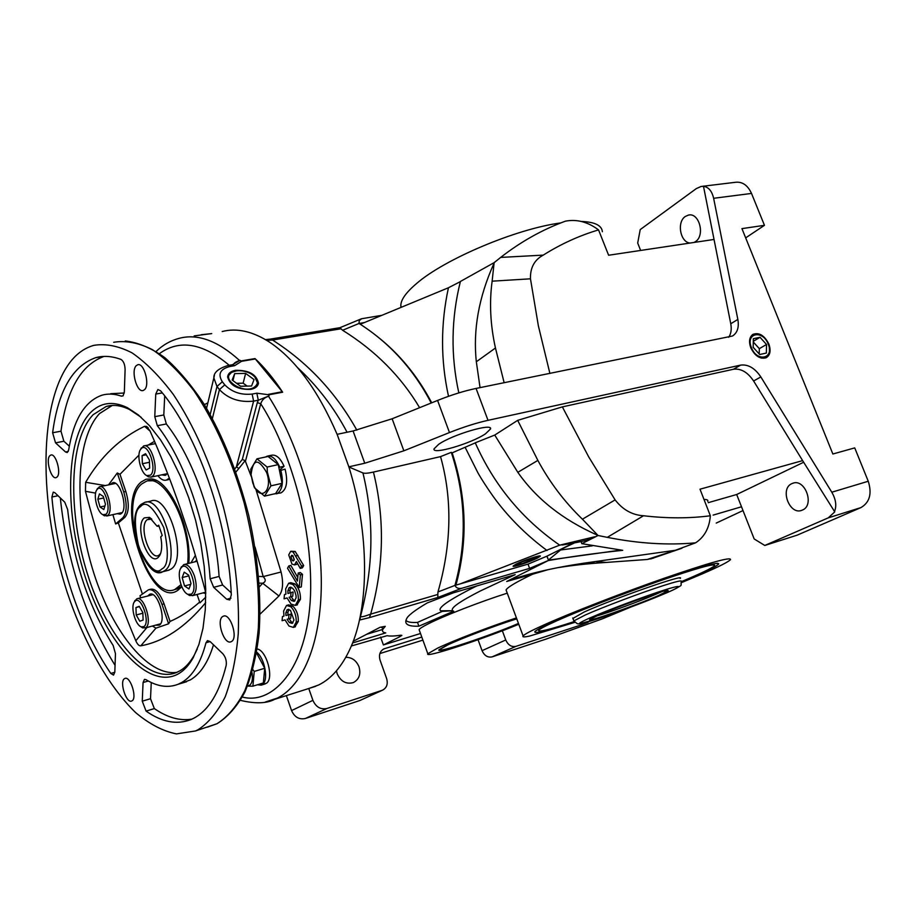<?xml version="1.0" encoding="UTF-8"?>
<svg xmlns="http://www.w3.org/2000/svg" width="916" height="916" viewBox="0 0 916 916"><rect width="100%" height="100%" fill="white"/><g stroke="black" fill="none" stroke-linecap="round" stroke-linejoin="round"><path stroke-width="1.37" d="M232.389 364.74L240.061 360.32C236.248 361.614 234.13 362.931 233.683 364.27L232.859 364.66M201.188 334.729L211.722 333.596L194.192 335.897M308.406 688.626L318.676 684.973C331.569 678.619 342.172 666.298 350.462 648.013C369.388 606.77 369.583 533.33 348.904 466.988L337.191 434.516C318.161 390.525 295.685 359.782 269.751 342.275C252.713 331.317 236.866 327.733 222.187 331.535M228.199 365.461L232.618 364.705L234.633 365.679L241.515 361.316L240.061 360.32M268.995 395.93L268.583 396.319C264.61 397.407 261.987 399.891 260.728 403.761L257.327 402.605L258.312 400.223L268.995 395.93L268.938 394.785L282.655 392.22L255.026 358.568C264.495 367.453 273.586 378.503 282.323 391.716M506.605 591.404L506.067 589.961C507.235 587.683 513.865 583.515 525.944 577.458L532.688 574.183L506.674 581.488L548.444 560.466L529.597 568.378L461.733 588.29C458.458 588.919 456.191 587.969 454.943 585.416C467.126 541.264 465.9 496.907 451.29 452.344L452.149 452.859L475.301 442.875M574.733 622.388L529.574 636.07C524.33 637.215 522.166 637.158 523.093 635.933C524.49 634.238 531.36 630.609 543.68 625.044C570.061 613.159 621.403 593.179 663.997 578.305C708.984 562.836 731.151 556.607 730.51 559.619C728.495 561.84 719.22 566.535 702.675 573.725L681.561 582.587M707.759 501.384C708.274 500.079 707.026 499.426 704.015 499.46M653.474 558.13L647.2 559.481L606.323 562.424C588.576 563.558 572.649 565.275 558.531 567.577M548.26 569.615L532.688 574.183M518.777 624.265C480.797 639.929 423.684 658.593 427.829 653.749L437.459 648.207C453.271 640.639 490.026 626.521 516.418 617.911M419.391 630.426L419.116 629.658C419.723 628.525 422.871 626.533 428.562 623.682C444.203 615.735 480.82 601.514 507.258 593.167M453.729 611.167L418.887 626.189C408.124 626.59 403.99 624.185 406.498 618.987C407.7 615.758 414.616 610.411 427.234 602.934L453.305 592.858L515.181 574.641L480.099 591.083C458.973 601.927 449.859 608.464 452.756 610.72L442.302 611.384L417.513 622.399C411.147 622.765 407.299 622.078 405.983 620.338M476.652 585.988L469.175 589.744C446.79 601.377 437.298 608.396 440.722 610.789L442.302 611.384M345.813 657.31C351.904 657.287 356.313 660.459 359.026 666.837C361.03 674.199 359.141 679.443 353.336 682.569C346.191 684.481 340.798 681.538 337.157 673.729L336.447 670.821M602.35 231.714C601.812 225.405 594.839 221.981 581.42 221.454M560.855 222.909C516.28 228.737 444.523 259.114 416.471 283.605C405.857 292.628 400.647 300.047 400.83 305.864L401.036 307.398M485.469 433.829C471.133 443.562 431.951 455.115 434.047 448.874L438.615 444.352C452.561 434.55 493.014 422.642 490.507 428.986L485.469 433.829M537.6 557.981C530.341 561.794 511.746 567.92 513.155 566.019L515.708 564.325C522.876 560.523 541.722 554.317 540.28 556.218L537.6 557.981M574.286 621.815C546.612 630.918 533.49 634.17 534.921 631.559C536.478 629.968 542.627 626.75 553.379 621.918C576.771 611.407 621.54 593.98 658.947 580.904C698.519 567.256 718.442 561.6 718.728 563.935C717.342 565.779 709.213 569.947 694.328 576.416L681.47 581.878M518.49 623.498C488.171 636.471 434.562 654.253 439.027 649.707L446.974 645.185C461.149 638.406 495.407 625.433 516.739 618.781M802.427 510.063L801.981 510.246C789.615 515.639 779.447 488.72 791.882 483.625L792.58 483.339C804.946 478.026 815 505.243 802.427 510.063M768.845 343.992C771.123 350.633 770.219 355.225 766.142 357.767C760.062 359.358 754.944 356.038 750.788 347.794C748.624 341.576 749.334 337.099 752.918 334.374C759.101 332.165 764.413 335.37 768.845 343.992M766.016 357.812C768.787 355.958 769.875 352.763 769.291 348.24M516.498 564.096C523.368 560.455 541.39 554.581 539.238 556.676L536.822 558.21C530.295 561.634 513.544 567.21 514.094 565.767L516.498 564.096M574.16 621.598C549.669 629.601 537.841 632.498 538.677 630.322C539.89 628.857 545.867 625.708 556.596 620.876C579.233 610.72 622.548 593.877 658.444 581.351C696.412 568.286 715.156 563.031 714.675 565.561C713.014 567.405 705.297 571.332 691.534 577.32L681.401 581.637M518.467 623.441C489.041 636.082 436.05 653.715 439.84 649.467L447.706 644.956C461.756 638.234 495.865 625.33 516.761 618.85M690.126 243.038C680.256 242.488 676.546 222.027 685.328 216.462L688.317 215.123C699.183 212.043 705.457 235.595 695.393 241.675L693.996 242.454M234.439 371.312L231.622 372.285L227.683 376.499M250.835 389.357C237.851 389.769 230.111 385.659 227.637 377.014C227.97 373.533 230.58 371.301 235.492 370.316C248.969 370.075 256.629 374.404 258.484 383.289C257.9 386.392 255.346 388.418 250.835 389.357M751.441 347.656C745.166 332.966 762.799 329.439 768.215 344.13C774.535 358.648 756.982 362.53 751.441 347.656M762.467 336.527C758.814 333.79 755.505 333.161 752.517 334.649M232.561 372.033L236.385 370.888C241.458 370.27 246.381 371.278 251.156 373.911C258.518 379.087 259.388 383.644 253.755 387.594C241.698 394.281 219.336 377.747 232.561 372.033M680.187 578.443C686.473 573.233 613.949 598.492 584.282 611.945L572.912 618.437M252.049 672.791C252.976 679.397 252.06 683.634 249.289 685.512L247.572 685.901M252.919 669.688L254.236 671.439L252.896 686.176L247.48 686.118M252.793 482.984L251.064 474.671C253.022 458.744 258.197 458 266.579 472.427C273.197 490.014 260.968 502.151 253.835 485.572L252.793 482.984M270.941 485.846L264.541 496.129L254.488 487.781L250.95 474.442L250.721 469.278L256.961 458.836L267.129 467.046L267.346 472.049L270.941 485.846L282.059 483.339L279.517 470.778L285.071 469.129C288.093 481.518 286.742 489.43 281.006 492.854L273.941 493.976M231.462 641.532L231.038 641.75C224.065 645.219 215.901 620.075 222.806 616.457L223.332 616.193C230.305 612.701 238.481 638.143 231.462 641.532M131.973 700.866L131.698 701.003C126.282 703.82 119.114 681.401 124.53 678.63L124.874 678.458C130.29 675.619 137.492 698.278 131.973 700.866M57.032 477.053L56.151 477.602C51.182 479.778 45.411 459.58 49.876 455.664L50.815 455.057C55.796 452.87 61.578 473.297 57.032 477.053M144.545 389.666L143.205 390.491C136.931 393.01 130.679 370.659 136.255 365.667L137.675 364.774C143.961 362.244 150.213 384.88 144.545 389.666M661.169 591.965L666.905 589.48L652.524 594.152L646.81 596.637C628.216 603.129 612.106 609.3 598.469 615.14L589.87 619.479C585.507 623.04 635.91 605.419 658.501 595.537L668.222 590.648L660.539 591.553M596.385 616.067C608.464 612.735 640.776 600.885 656.303 594.083L661.112 591.931M72.158 359.667C78.478 352.397 85.703 347.633 93.856 345.355C105.718 343.408 118.45 345.916 132.064 352.866C145.942 362.461 159.727 376.35 173.41 394.556C193.917 425.459 210.577 462.981 223.412 507.12C234.714 551.867 239.66 594.037 238.263 633.62C236.122 658.089 231.771 679.122 225.233 696.732C217.596 712.018 208.482 723.056 197.879 729.834L195.474 730.968L176.456 733.888C163.014 731.208 149.434 724.144 135.728 712.671C108.603 686.531 84.135 642.837 67.257 592.538C38.266 503.903 38.003 399.983 72.158 359.667M178.78 673.615C149.423 690.721 107.756 645.185 86.333 580.32C64.567 515.674 65.025 439.554 90.237 412.898C100.359 402.433 112.714 400.681 127.301 407.631L138.373 414.937L149.548 425.734L160.495 439.795L170.88 456.786L180.383 476.251L188.719 497.64L195.6 520.288L200.81 543.52L204.222 566.626L205.711 588.908L205.287 609.69L202.974 628.399L198.898 644.532L193.207 657.699C189.108 665.027 184.299 670.329 178.78 673.615M141.087 417.238L129.648 409.601C121.198 405.41 113.378 404.368 106.176 406.486L93.146 414.696C68.872 440.207 67.681 512.296 87.776 574.985C107.584 637.811 146.881 684.172 176.319 672.607L180.143 670.695C185.57 667.443 190.299 662.222 194.329 655.009L197.226 649.135M231.324 594.827L229.767 599.946L226.744 599.27L213.68 587.328L210.142 578.763C206.489 523.62 184.402 460.21 157.323 425.7L154.77 416.666L155.754 394.075L157.873 389.518L160.644 390.846C197.444 434.047 228.13 521.444 231.324 594.827M226.206 665.291C219.405 692.702 208.642 710.324 193.917 718.155L191.066 719.518C177.017 725.048 162.018 722.243 146.079 711.102L142.255 701.187L143.068 682.534L144.442 679.374L145.907 679.615C157.346 686.599 168.075 688.156 178.07 684.286L181.78 682.454C192.681 676.054 200.741 662.818 205.986 642.757L207.463 640.628L210.073 641.532L222.874 653.795C225.634 657.115 226.744 660.951 226.206 665.291M181.219 683.347L190.322 679.901C200.398 674.039 208.127 662.337 213.497 644.818M114.821 672.046L113.538 675.126L110.779 673.42C80.07 628.777 57.307 559.859 51.891 497.022L53.254 492.121L54.903 492.739L64.75 502.186L67.647 509.548C73.52 561.726 88.692 607.045 113.172 645.517L115.45 653.635L114.821 672.046M68.643 450.077L67.2 452.561L65.54 451.989L55.521 442.84L52.624 432.753C58.223 390.914 72.582 365.885 95.711 357.675C103.531 355.511 111.97 356.095 121.015 359.438C123.557 361.087 124.919 364.476 125.103 369.617L124.347 391.808L123.145 395.746L121.427 396.159C114.466 393.777 107.951 393.456 101.894 395.22C84.741 401.288 73.658 419.574 68.643 450.077M112.256 405.456L99.638 413.505C76.017 438.157 73.853 506.342 92.092 567.485C110.115 628.708 146.984 676.844 176.994 672.321M167.582 473.457L165.235 475.358L161.766 474.843M163.918 474.385L165.922 475.06M110.481 484.461L112.462 482.858C119.95 479.515 128.4 508.529 121.37 513.521L120.248 514.174L117.179 513.67M113.836 482.755L112.565 484.014M119.252 513.212L120.958 513.83M188.776 563.363C191.994 529.173 170.055 480.236 151.472 478.919L146.033 479.228L141.247 481.953C113.859 503.079 150.567 611.602 178.208 590.007L181.734 586.561M175.792 589.274L181.7 586.48M147.751 595.972L149.709 594.266C157.541 590.442 166.998 621.002 159.269 625.193L155.48 625.193M151.083 594.095L149.812 595.446M157.541 624.632L159.304 625.17M205.779 593.442L202.974 592.904M194.948 561.817L196.814 560.145M197.135 561.245L184.379 564.474M205.127 592.343L205.745 592.606M156.43 480.591L148.484 480.854M181.002 584.66L174.773 589.538C147.476 601.869 116.893 502.838 141.9 483.854L146.251 481.324C164.502 472.896 191.925 526.391 187.62 563.661M140.606 449.332L143.606 445.978C151.346 442.634 159.567 471.133 152.365 476.366L151.106 477.099L148.312 476.812L146.205 475.278M96.97 489.51L99.42 486.797C106.302 483.694 114.179 510.773 107.733 515.41L104.413 515.822L102.558 514.517M99.97 486.682L115.576 483.408M134.331 601.789L136.793 598.824C143.984 595.274 152.789 623.796 145.701 627.689L142.713 627.918L140.789 626.659M137.331 598.675L152.892 594.679M180.704 568.344L183.715 564.634C187.666 563.935 191.215 567.622 194.352 575.706C197.123 585.21 196.734 591.747 193.184 595.297L189.52 595.526L187.311 594.037M141.304 448.565C147.888 441.558 157.586 469.759 150.43 475.186L146.789 475.599C140.755 473.228 136.392 455.137 140.503 449.527L141.304 448.565M97.394 489.155C103.222 482.915 112.244 509.548 105.901 514.311L102.913 514.689C97.359 512.708 92.94 495.006 96.741 489.945L97.394 489.155M167.72 570.473L171.052 569.076C187.975 559.035 168.349 493.037 150.888 501.075L145.919 502.174M135.19 600.988C141.396 595.629 150.602 622.8 143.858 626.636L141.178 626.842C135.476 625.044 130.496 607.457 134.171 602.155L135.19 600.988M181.918 566.981C188.948 560.97 198.852 589.778 191.249 594.152L187.952 594.37C181.746 592.217 176.719 574.309 180.67 568.412L181.918 566.981M157.953 557.649C148.003 566.306 134.045 525.257 144.385 517.872L149.503 517.38L157.071 526.219L158.697 525.2L162.212 535.471L160.735 536.913C162.315 545.1 161.937 551.375 159.613 555.726L157.953 557.649M151.804 519.154L147.27 519.601C138.053 526.139 150.464 562.63 159.315 554.901L160.644 553.413M716.232 523.082L743.002 510.567M708.251 502.666L736.682 494.514L741.513 506.777L713.117 515.113M461.733 588.29L437.882 597.45L369.469 617.602L359.908 619.96L360.492 616.399C373.499 567.737 374.312 519.922 362.942 472.942L348.904 466.988L337.191 434.516M351.332 645.986L387.056 635.693C389.804 636.288 394.395 636.128 400.807 635.212L401.872 635.383L399.674 636.792L383.403 644.944L420.501 633.506M353.198 641.292L380.071 627.288L385.247 626.349L382.877 629.246C381.869 631.227 382.831 632.452 385.75 632.899L352.557 642.975M566.042 566.397L567.13 566.019M502.346 630.769L505.746 639.975C508.117 645.104 511.517 647.223 515.96 646.352L581.053 624.964L580.584 623.739M308.761 688.511L312.906 700.351C315.951 707.072 320.623 709.785 326.92 708.48L382.396 690.24C386.735 687.985 388.144 684.103 386.644 678.573L380.083 660.207C378.617 654.929 379.911 651.15 383.941 648.883L421.807 637.078M383.403 644.944L380.587 637.078M369.469 617.602L370.659 614.132C364.293 616.537 360.904 617.292 360.492 616.399M437.882 597.45L437.814 594.45L370.659 614.132C384.01 566.042 384.938 518.685 373.442 472.072L440.55 456.615L451.29 452.344M529.597 568.378L528.017 564.13L454.943 585.416L437.974 591.942L437.814 594.45M506.674 581.488L513.464 578.935C535.505 571.71 562.813 565.905 595.389 561.554L675.344 550.287L695.599 542.822C668.027 545.386 638.589 543.566 607.285 537.349L598.045 535.505L581.832 543.669L622.731 550.321C596.602 553.115 571.905 556.504 548.661 560.489L546.841 556.207L528.017 564.13M675.344 550.287L647.2 559.481M741.513 506.777L754.177 538.952L764.78 545.467L828.247 517.861L834.762 511.884L802.634 460.622L700.007 489.201L710.347 515.777C689.256 518.502 666.985 518.502 643.547 515.754C632.28 515.067 622.8 509.777 615.105 499.896L582.427 519.2L597.953 535.391L595.972 536.547M587.946 621.85L592.08 620.59M418.887 626.189L417.513 622.399M381.102 627.105L383.197 628.697M382.785 629.418L366.64 634.296M588.118 622.308L581.053 624.964M630.884 607.033L602.476 618.792L546.119 639.07L492.121 656.875L515.96 646.352M505.746 639.975L482.056 650.669C484.369 655.684 487.724 657.757 492.121 656.875M482.056 650.669L478.049 639.734M379.888 653.543L422.906 640.124M286.365 695.622L291.574 710.587C294.551 717.159 299.131 719.793 305.337 718.499L326.92 708.48M382.052 690.366L360.824 700.087M359.736 700.557L305.337 718.499M381.858 315.333L361.545 318.745L359.209 320.692L359.038 323.462L364.316 322.592L360.286 324.264M347.072 432.238C333.974 407.574 317.451 386.014 297.517 367.568M581.843 543.657L581.065 541.596L559.699 545.157C522.04 519.063 493.907 484.942 475.267 442.806L494.743 435.066L517.677 420.352L562.355 406.887L733.453 369.262L740.632 365.118L488.01 420.33C476.297 422.952 463.45 427.028 449.481 432.558L403.864 450.809L364.763 463.233L349.259 466.736M362.942 472.942C364.602 473.572 368.106 473.286 373.442 472.072M437.974 591.942C451.588 544.241 452.447 499.14 440.55 456.615M594.724 536.776L559.699 545.157L460.13 583.916M546.841 556.207L573.702 542.879M546.978 556.161L548.615 560.512M548.57 560.111L620.647 550.115M607.285 537.349L643.547 515.754M695.599 542.822C704.438 537.028 709.362 528.017 710.347 515.777M736.682 494.514L803.63 462.259M828.247 517.861L860.948 507.59L797.16 535.162L764.78 545.467M860.948 507.59C869.708 502.415 872.147 493.632 868.253 481.255L854.731 447.89L832.862 454.004L741.937 228.622L764.459 225.325L751.521 193.436C747.708 185.158 742.292 181.448 735.262 182.318L702.801 186.257M266.716 340.351L272.544 340.042L270.552 339.08L265.514 339.63M356.839 430.142C335.806 392.517 307.707 362.484 272.544 340.042L341.015 328.787L339.905 327.722M341.015 328.787L342.607 330.264L359.038 323.462C389.621 342.87 413.689 369.377 431.23 403.006M500.651 257.419L543.245 255.117C560.867 244.022 579.301 235.618 598.549 229.905C587.832 221.901 576.782 218.981 565.424 221.168C542.535 229.538 520.941 241.618 500.651 257.419L494.285 262.56L460.405 281.464C451.153 318.505 450.626 355.648 458.824 392.895M751.521 193.436L713.633 198.291C711.961 191.055 708.583 187.07 703.499 186.326L701.129 186.452L696.286 188.616L640.215 229.595L637.696 243.038L640.616 250.446M713.633 198.291L737.849 319.421C739.189 327.298 737.403 332.829 732.502 336.012L476.068 388.441C464.332 390.88 451.496 394.876 437.573 400.441L392.14 418.772L353.084 430.978L337.546 434.241M268.938 394.785L256.835 393.193L258.312 400.223L253.618 401.116L236.397 466.817L238.847 468.5L235.95 471.958M256.698 652.146C264.953 658.615 268.8 680.634 262.388 684.515L266.419 683.279C274.262 678.584 266.671 650.349 257.213 648.986M294.86 626.945L298.307 621.437C298.479 615.163 296.681 610.067 292.902 606.152L288.609 604.858L287.086 605.293M302.498 574.355L300.299 572.5L298.192 573.061L300.391 574.927L302.498 574.355L301.295 586.927L299.189 587.5L287.521 568.252L288.746 565.974L290.853 565.424L297.769 577.469M295.181 551.455L293.063 551.993L301.57 566.111L300.265 568.401L302.383 567.84L303.677 565.55L295.181 551.455L291.025 551.26M296.337 564.439L297.608 563.661M279.391 470.16L284.063 466.29C280.365 458.011 276.163 454.336 271.445 455.252L268.148 455.95M280.044 493.083L281.006 492.854M260.087 614.109L278.945 595.984C282.918 590.854 283.628 582.862 281.075 572.008L256.033 489.774M251.167 476.263L245.156 460.668L238.847 468.5M207.875 402.845L204.382 404.62M296.876 604.961L300.437 599.293L298.341 599.877L295.33 605.396L291.025 604.079L287.04 597.919L284.052 598.835L287.063 597.976M300.437 599.293C300.608 592.927 298.799 587.797 294.986 583.916L290.738 582.679L289.216 583.091M452.149 452.859C466.691 497.159 467.95 541.253 455.928 585.129M740.632 365.118C748.154 364.167 754.887 368.106 760.841 376.934L831.797 492.213C836.045 499.655 836.869 506.262 834.281 512.033M802.634 460.622L753.605 380.987C747.674 372.205 740.964 368.289 733.453 369.262M562.355 406.887L588.69 456.866L615.105 499.896M517.677 420.352L537.864 460.405C549.669 482.308 564.519 501.911 582.427 519.2M597.953 535.391L596.82 534.898C562.619 519.624 536.284 498.762 517.826 472.324L494.743 435.066M465.294 447.638L477.694 472.393C480.98 478.576 492.075 495.625 499.14 504.327C512.8 521.582 528.761 536.971 547.035 550.505M560.42 549.623L575.237 542.547M548.432 560.031L560.558 549.989L592.331 545.856M595.915 536.581L590.534 538.871C586.721 540.555 577.343 542.593 562.39 544.974M764.459 225.325L745.67 237.874M419.62 407.689C400.979 376.419 375.308 350.61 342.607 330.264M364.316 322.592L448.439 287.761L460.37 281.613M598.549 229.905L608.613 255.243L714.033 239.454L730.762 323.76L737.849 319.421M494.136 262.606L492.132 281.178L530.467 278.808C530.146 267.747 534.406 259.858 543.245 255.117M448.439 287.761C440.562 324.115 440.585 360.297 448.519 396.296M376.465 335.84C399.124 353.553 417.536 375.881 431.711 402.811M728.689 337.294C731.094 333.756 731.781 329.245 730.762 323.76M530.467 278.808L538.379 325.901L549.909 373.488M492.132 281.178C489.236 302.669 490.346 324.951 495.453 348.011L504.155 382.751M495.453 348.011L476.331 361.763L480.053 387.64M476.331 361.763C472.931 330 478.747 297.345 493.781 263.785L494.274 262.686M262.388 684.515L261.953 683.382M260.739 683.76L261.175 685.157L265.193 683.92M261.175 685.157L257.419 684.779M298.307 621.437L296.223 622.033L293.326 627.391L288.975 626.029L285.025 619.869L282.071 620.716L282.449 616.548L283.937 616.113L283.639 610.961L286.536 605.442L290.819 606.736L292.902 606.152M290.819 606.736C294.597 610.651 296.395 615.747 296.223 622.033M288.746 565.974L297.425 581.099L298.192 573.061M300.391 574.927L299.189 587.5M301.57 566.111L303.677 565.55M300.265 568.401L296.406 561.508L294.551 564.909L291.975 564.13L288.735 554.936L290.658 551.352L293.063 551.993M280.777 470.08C283.8 482.492 282.46 490.415 276.746 493.839M265.583 456.992L267.163 456.168C271.88 455.252 276.071 458.939 279.758 467.229L284.063 466.29M279.517 470.778L278.956 468.019L279.758 467.229M234.828 468.843L242.316 459.443L245.156 460.668M255.072 547.127L263.201 576.599L281.075 572.008M258.736 576.427L263.201 576.599C266.064 579.656 265.88 581.866 262.652 583.229L278.945 595.984M259.262 583.114L262.652 583.229L259.503 586.778M284.052 598.835L284.441 594.61L285.941 594.129L285.643 588.919L288.643 583.24L292.891 584.488L294.986 583.916M292.891 584.488C296.692 588.37 298.513 593.499 298.341 599.877M703.499 186.326L714.033 239.454M761.265 358.099L760.875 357.16M258.175 384.48L254.751 376.648M252.896 686.176L263.35 682.947L264.735 668.268L256.56 652.971M290.441 610.285L293.979 620.052L292.17 623.407L289.319 622.514L287.051 619.296L288.597 618.861L288.987 614.647L285.929 615.529L285.838 612.884L287.097 609.735L290.441 610.285M292.341 560.569L290.899 556.676L291.677 555.314L292.799 555.646L294.219 559.447L293.429 560.913L292.341 560.569L294.093 560.111M264.541 496.129L275.59 493.587L282.059 483.339M278.956 468.019L278.269 464.618L268.067 456.466L256.961 458.836M292.513 588.095L294.631 590.854L296.051 595.595L296.074 597.908L294.185 601.365L291.368 600.518L289.09 597.301L290.647 596.82L291.036 592.538L287.956 593.511L287.853 590.82L289.124 587.614L292.513 588.095M521.032 564.107L536.719 557.546L532.459 558.142L522.383 561.76L516.693 564.737L521.032 564.107L520.517 562.733M264.735 668.268L254.236 671.439M256.526 653.2L257.19 653.005M292.96 622.857L291.391 621.93L289.319 622.514M287.097 609.735L288.689 609.289M285.838 612.884L287.91 612.3L288.964 609.369M288.002 614.934L287.91 612.3M288.987 614.647L291.07 614.052L290.67 618.266L288.597 618.861M291.391 621.93L289.124 618.712M290.899 556.676L293.04 555.886M294.173 559.756L293.005 556.138M278.269 464.618L267.129 467.046M294.986 600.839L293.452 599.934L291.368 600.518M289.124 587.614L290.841 587.145M287.853 590.82L289.948 590.259L291.059 587.202M290.029 592.858L289.948 590.259M291.036 592.538L293.131 591.965L292.731 596.247L290.647 596.82M289.09 597.301L292.731 596.247M293.452 599.934L291.173 596.717M760.04 337.317L753.353 338.691L753.158 347.301L759.685 354.503L766.36 353.061L766.52 344.485L760.04 337.317L753.295 341.279M530.994 560.523L530.375 558.886M232.137 380.014L240.599 386.254L251.579 386.002L254.041 379.567L245.625 373.407L234.702 373.602L232.137 380.014M766.52 344.485L759.33 348.653L753.273 341.977M759.856 356.805L759.146 357.206L759.169 356.496M759.215 353.988L759.33 348.653M234.702 373.602L232.962 380.621M245.625 373.407L243.141 383.174L236.614 383.312M247.125 386.105L243.141 383.174M590.018 563.706L594.953 561.611M164.697 395.918L163.804 414.971L166.346 423.971L157.323 425.7M210.142 578.763L219.096 576.439C215.558 521.479 193.494 458.321 166.346 423.971M219.096 576.439L222.622 584.981L231.21 592.755M151.266 682.512L150.51 698.702L154.335 708.583C167.376 717.594 179.914 721.11 191.971 719.117M60.319 497.938C67.074 561.462 85.314 617.258 115.05 665.325M104 356.416C81.02 364.889 66.673 389.815 60.983 431.196L63.88 441.249L69.318 446.172M124.244 393.021L110.664 393.685M589.435 563.764L594.255 561.714M205.653 602.602L205.344 603.037C185.112 627.403 163.598 641.669 140.789 645.814C139.049 646.02 137.377 644.326 135.797 640.731C115.622 592.824 98.836 543.016 85.451 491.297L85.657 482.285C100.749 456.466 120.385 437.814 144.556 426.329L146.56 426.398L149.961 430.818C172.094 480.98 190.7 534.955 205.779 592.744M150.075 431.081L144.556 426.329M154.529 441.329L148.174 445.073M138.946 455.126L119.973 474.305L117.282 472.988L108.535 484.873M105.237 485.56L85.657 482.285M95.596 493.129L85.451 491.297M112.886 514.632L115.622 523.952L122.824 517.803C126.969 512.765 127.267 504.144 123.729 491.938L117.282 472.988M142.404 594.026L118.347 522.922L115.622 523.952M152.388 626.029L155.972 628.136L168.59 623.796L161.995 604.411C157.93 593.82 153.43 588.942 148.484 589.79L139.953 595.824L140.709 597.805M146.926 627.517L135.797 640.731M155.972 628.136L140.789 645.814M199.654 602.064C190.059 610.628 180.2 617.086 170.055 621.426L168.59 623.796M197.054 594.473L199.94 602.865L205.779 597.106M205.653 602.419L205.344 603.037M157.873 475.667C160.827 479.4 163.678 480.877 166.426 480.099L169.357 478.095M118.347 522.922L124.897 517.334C129.053 512.296 129.362 503.685 125.824 491.48L119.973 474.305M170.055 621.426L164.067 603.862C160.014 593.27 155.514 588.404 150.556 589.251L149.239 589.595M167.662 479.835L169.735 479.091M195.394 555.336L190.997 562.813M167.514 473.549L166.426 473.858M122.24 512.513L121.496 512.708M160.586 623.762L159.808 624.014M149.651 468.122L146.125 469.977L142.369 463.736L142.094 455.63L145.598 453.706L149.388 459.958L149.651 468.122M103.256 496.392L105.454 504.247L103.829 509.548L100.027 507.017L97.852 499.22L99.443 493.907L103.256 496.392M135.946 607.537L139.255 606.335L142.85 612.609L143.102 620.075L139.782 621.231L136.221 614.968L135.946 607.537L139.415 606.632M184.54 585.942L182.181 577.561L184.208 572.145L188.627 575.122L191.009 583.561L188.948 588.965L184.54 585.942L190.711 584.351M142.369 463.736L149.468 462.282M146.251 454.794L142.094 455.63M103.703 497.96L97.852 499.22M104.939 505.941L100.027 507.017M142.873 613.205L136.221 614.968M188.833 575.866L182.181 577.561M159.063 526.288L157.071 526.219M156.144 351.435C162.865 344.943 170.639 340.546 179.444 338.256C197.822 333.481 217.768 340.809 239.282 360.24M159.441 353.633C179.456 339.115 202.722 343.008 229.229 365.289M663.104 585.668C676.019 581.545 682.088 580.114 681.309 581.362C680.107 586.767 684.424 583.778 673.145 589.938C650.852 600.003 620.762 611.029 597.518 618.838L579.13 623.91L577.286 623.75L573.84 620.911L585.416 614.934C603.117 607.022 641.257 592.652 663.104 585.668M661.982 590.831C675.023 586.469 689.404 582.942 666.379 592.961C641.635 603.518 608.087 615.472 597.564 618.815C585.255 622.972 568.138 627.632 590.03 617.899C614.625 607.251 651.631 594.049 661.982 590.831M113.676 342.286C125.71 340.305 138.602 342.756 152.354 349.614C166.369 359.083 180.246 372.835 194.009 390.846C214.596 421.44 231.256 458.618 244.011 502.369C255.198 546.737 259.984 588.576 258.358 627.895C256.056 652.203 251.556 673.123 244.835 690.664C237.026 705.893 227.74 716.919 216.966 723.732L207.428 727.144M161.811 568.962C156.396 574.859 148.758 567.702 138.888 547.482C133.759 523.609 134.309 509.994 140.549 506.663C145.781 500.079 153.533 507.075 163.827 527.65C169.048 552.359 168.372 566.134 161.811 568.962M169.094 570.13L162.762 571.721C146.743 581.923 123.088 518.777 141.064 504.418L144.51 502.495C161.88 494.457 181.54 560.638 164.697 570.668L162.762 571.721C159.613 572.775 156.235 571.756 152.606 568.653M268.583 396.319C299.12 443.905 320.153 516.063 321.264 577.641C322.329 639.276 304.204 684.779 277.479 698.049L265.262 702.045M241.4 360.893L255.026 358.568M399.674 636.792L399.181 635.429M384.663 648.608L382.682 649.593M312.906 700.351L291.574 710.587M245.465 461.149L260.728 403.761C283.227 438.192 311.303 511.254 310.696 588.255C309.871 665.749 273.873 705.492 242.374 697.053M282.311 391.75L268.377 394.361M241.515 361.316L255.369 358.946M364.763 463.233L353.084 430.978M392.14 418.772L403.864 450.809M449.481 432.558L437.573 400.441M488.01 420.33L476.068 388.441M831.797 492.213L868.253 481.255M760.841 376.934L753.605 380.987M537.864 460.405L517.826 472.324M234.633 365.679L229.95 366.492C220.149 369.045 217.607 374.129 222.336 381.754L224.786 384.846C231.885 392.117 241 395.197 252.14 394.063L256.835 393.193M295.834 555.932L297.952 555.394M242.316 459.443L257.327 402.605M252.14 394.063L253.618 401.116C239.649 402.639 228.256 398.804 219.428 389.598L212.398 418.452M224.786 384.846L219.428 389.598L216.977 386.495L210.199 414.49M222.336 381.754L216.977 386.495L213.852 377.896L214.401 375.377M229.95 366.492L227.947 365.507C218.294 368.484 213.6 372.617 213.852 377.896L206.581 408.238M574.034 621.357L572.74 617.979M162.327 392.907L155.754 394.075M163.804 414.971L154.77 416.666M222.622 584.981L213.68 587.328M230.981 598.137L226.744 599.27M154.335 708.583L146.079 711.102M210.119 641.578L205.986 642.757M148.3 681L143.068 682.534M150.51 698.702L142.255 701.187M110.779 673.42L114.821 672.264M58.017 495.728L51.891 497.022M52.624 432.753L60.983 431.196M63.88 441.249L55.521 442.84M68.253 451.451L65.54 451.989M121.427 396.159L122.996 395.884M169.632 478.793L168.166 479.114M125.824 491.48L123.729 491.938M122.824 517.803L124.897 517.334M161.995 604.411L164.067 603.862M195.474 730.968L217.126 723.674C228.015 716.839 237.301 706.213 245.019 691.798C251.717 675.378 256.411 655.867 259.079 633.288C261.495 596.797 258.014 557.397 248.648 515.078C237.828 473.045 222.989 436.096 204.131 404.208C191.387 384.983 178.242 369.434 164.697 357.561C151.209 347.954 138.053 342.424 125.252 340.958M427.829 653.749L419.116 629.658M452.756 610.72L440.722 610.789M401.345 307.261L400.83 305.864M667.638 590.385L668.222 590.648M186.589 681.744L178.07 684.286M144.281 445.84L155.502 443.619M160.54 553.722L159.613 555.726M240.496 700.374C255.335 703.9 266.728 703.545 274.685 699.332L315.791 686.279M606.323 562.424L595.389 561.554M534.211 573.622L513.464 578.935M506.067 589.961L523.093 635.933M382.877 629.246L382.041 626.933M383.941 648.883L383.335 649.181M382.396 690.24L360.068 700.431M681.962 548.226L650.635 558.966M361.316 318.837L339.939 327.699L270.793 339.035M496.884 260.43L494.171 262.594M490.507 428.986L490.14 427.978M717.239 563.271L718.728 563.935M792.58 483.339L793.611 483.041M293.326 627.391L295.399 626.784M294.551 564.909L296.658 564.359M295.33 605.396L297.414 604.812M538.287 629.269L538.677 630.322M688.317 215.123L689.382 214.974M258.243 384.079L258.484 383.289M253.835 485.572L253.927 486.407M223.905 616.033L223.332 616.193M138.259 364.671L137.675 364.774M129.648 409.601L127.301 407.631M194.329 655.009L193.207 657.699M103.439 356.439L95.711 357.675M111.741 405.479L106.176 406.486M148.186 427.783L146.56 426.398M166.426 480.099L168.59 479.64M113.046 482.732L112.462 482.858M154.964 480.27L151.472 478.919M181.345 587.053L180.28 588.232M150.293 594.118L149.709 594.266M177.922 588.713L174.773 589.538M151.106 477.099L167.09 473.721M106.703 516.017L122.034 512.594M145.083 628.021L160.346 623.865M192.429 595.686L205.642 592.205M146.789 475.599L148.312 476.812M140.503 449.527L141.339 447.878M102.913 514.689L104.413 515.822M96.741 489.945L97.565 488.354M141.178 626.842L142.713 627.918M134.171 602.155L134.938 600.507M187.952 594.37L189.52 595.526M180.67 568.412L181.437 566.718M151.827 519.177L149.503 517.38M149.228 518.719L148.61 518.857"/></g></svg>
